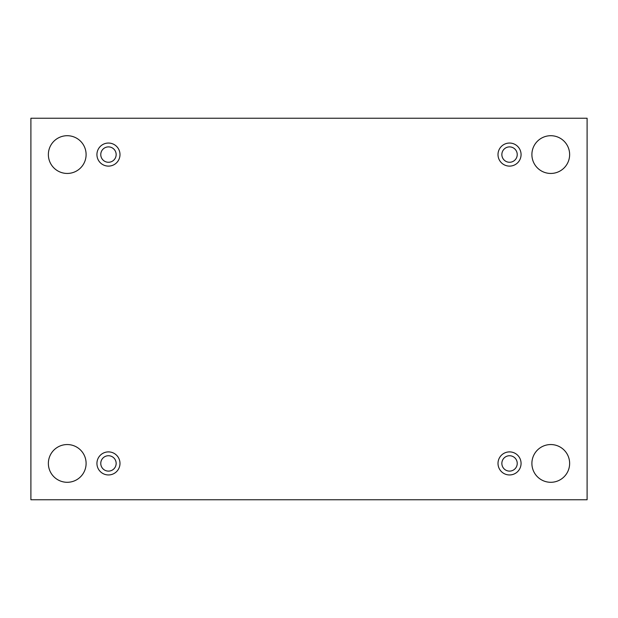 <?xml version="1.0" encoding="UTF-8"?>
<svg xmlns="http://www.w3.org/2000/svg" width="618" height="618" viewBox="0 0 618 618"><rect width="100%" height="100%" fill="white"/><g stroke="black" fill="none" stroke-linecap="round" stroke-linejoin="round"><path stroke-width="0.93" d="M587.1 118.247L30.9 118.247L30.9 499.753L587.1 499.753L587.1 118.247M569.634 463.423A18.864 18.864 0 0 0 541.329 447.084A18.864 18.864 0 0 0 541.329 479.761A18.864 18.864 0 0 0 569.634 463.423M86.103 463.423A18.864 18.864 0 0 0 57.798 447.084A18.864 18.864 0 0 0 57.798 479.761A18.864 18.864 0 0 0 86.103 463.423M569.634 154.577A18.864 18.864 0 0 0 541.329 138.239A18.864 18.864 0 0 0 541.329 170.916A18.864 18.864 0 0 0 569.634 154.577M86.103 154.577A18.864 18.864 0 0 0 57.798 138.239A18.864 18.864 0 0 0 57.798 170.916A18.864 18.864 0 0 0 86.103 154.577M108.459 166.111A11.526 11.526 0 0 1 98.478 148.814A11.526 11.526 0 0 1 118.447 148.814A11.526 11.526 0 0 1 108.459 166.111M509.541 166.111A11.526 11.526 0 0 1 499.553 148.814A11.526 11.526 0 0 1 519.522 148.814A11.526 11.526 0 0 1 509.541 166.111M509.541 474.948A11.526 11.526 0 0 1 499.553 457.66A11.526 11.526 0 0 1 519.522 457.66A11.526 11.526 0 0 1 509.541 474.948M108.459 474.948A11.526 11.526 0 0 1 98.478 457.66A11.526 11.526 0 0 1 118.447 457.66A11.526 11.526 0 0 1 108.459 474.948M100.773 463.423A7.686 7.686 0 0 1 112.306 456.764A7.686 7.686 0 0 1 112.306 470.082A7.686 7.686 0 0 1 100.773 463.423M501.855 463.423A7.686 7.686 0 0 1 513.38 456.764A7.686 7.686 0 0 1 513.38 470.082A7.686 7.686 0 0 1 501.855 463.423M501.855 154.577A7.686 7.686 0 0 1 513.38 147.918A7.686 7.686 0 0 1 513.38 161.236A7.686 7.686 0 0 1 501.855 154.577M100.773 154.577A7.686 7.686 0 0 1 112.306 147.918A7.686 7.686 0 0 1 112.306 161.236A7.686 7.686 0 0 1 100.773 154.577"/></g></svg>
